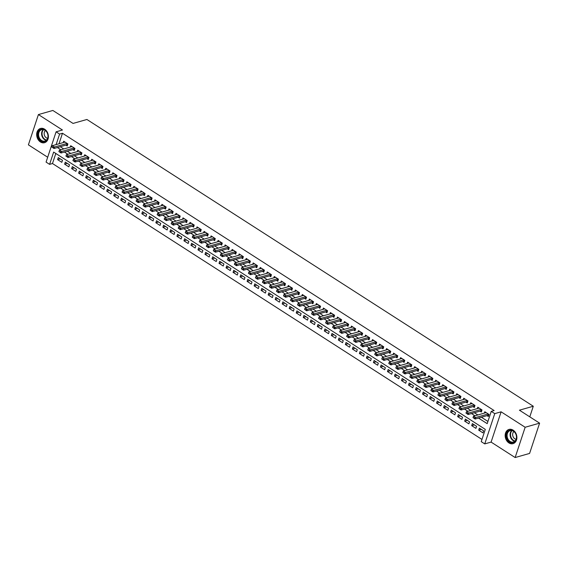 <?xml version="1.0" encoding="UTF-8"?>
<svg xmlns="http://www.w3.org/2000/svg" width="568" height="568" viewBox="0 0 568 568"><rect width="100%" height="100%" fill="white"/><g stroke="black" fill="none" stroke-linecap="round" stroke-linejoin="round"><path stroke-width="0.85" d="M40.42 141.957A7.398 5.723 -105.9 0 0 44.552 142.689A7.398 5.723 -105.9 0 0 48.401 136.618A7.398 5.723 -105.9 0 0 44.638 129.192A7.398 5.723 -105.9 0 0 40.505 128.46A7.398 5.723 -105.9 0 0 36.664 134.531A7.398 5.723 -105.9 0 0 40.42 141.957M508.914 442.919A7.398 5.723 -105.9 0 0 513.046 443.651A7.398 5.723 -105.9 0 0 516.887 437.58A7.398 5.723 -105.9 0 0 513.131 430.154A7.398 5.723 -105.9 0 0 508.999 429.422A7.398 5.723 -105.9 0 0 505.158 435.493A7.398 5.723 -105.9 0 0 508.914 442.919M55.806 153.466L52.483 163.534L49.593 164.358L46.079 162.1L56.097 131.826L59.605 134.083L56.118 144.613M529.788 416.848L533.288 406.241L86.911 119.479L73.038 123.426L52.859 110.462L38.411 114.573L28.4 144.847L47.691 157.244M533.288 406.241L519.422 410.188L539.6 423.153L529.589 453.427L515.14 457.538L525.151 427.264L501.111 411.821L494.756 413.632L484.745 443.899L481.238 441.648L485.292 429.373L53.648 152.082L49.593 164.358M501.111 411.821L491.1 442.096L515.14 457.538M491.1 442.096L484.745 443.899M52.483 163.534L481.962 439.44M539.6 423.153L525.151 427.264M65.888 145.117L67.223 145.969L67.897 143.924L63.687 141.219L63.24 142.582M72.91 149.625L74.245 150.477L74.919 148.433L70.709 145.727L70.254 147.091M79.932 154.134L81.26 154.986L81.941 152.941L77.724 150.236L77.276 151.599M86.947 158.642L88.281 159.501L88.956 157.45L84.746 154.744L84.291 156.108M93.968 163.151L95.296 164.01L95.978 161.958L91.76 159.253L91.313 160.616M100.983 167.659L102.318 168.518L102.993 166.467L98.782 163.761L98.328 165.132M108.005 172.168L109.333 173.027L110.014 170.982L105.804 168.277L105.35 169.64M115.02 176.676L116.355 177.536L117.029 175.491L112.819 172.786L112.372 174.149M122.042 181.185L123.37 182.044L124.051 179.999L119.841 177.294L119.386 178.657M129.057 185.693L130.392 186.552L131.066 184.508L126.856 181.803L126.408 183.166M136.079 190.202L137.413 191.061L138.088 189.016L133.878 186.311L133.423 187.674M143.093 194.71L144.428 195.569L145.103 193.525L140.892 190.82L140.445 192.183M150.115 199.219L151.45 200.078L152.125 198.033L147.914 195.328L147.46 196.691M157.13 203.727L158.465 204.586L159.139 202.542L154.929 199.837L154.482 201.2M164.152 208.236L165.487 209.095L166.161 207.05L161.951 204.345L161.497 205.708M171.167 212.744L172.502 213.603L173.176 211.559L168.966 208.854L168.518 210.217M178.189 217.26L179.523 218.112L180.198 216.067L175.988 213.362L175.533 214.725M185.211 221.769L186.538 222.62L187.22 220.576L183.002 217.871L182.555 219.234M192.225 226.277L193.56 227.129L194.235 225.084L190.024 222.379L189.57 223.742M199.247 230.785L200.575 231.637L201.257 229.593L197.039 226.888L196.592 228.251M206.262 235.294L207.597 236.146L208.271 234.101L204.061 231.396L203.607 232.759M213.284 239.802L214.612 240.654L215.293 238.61L211.083 235.905L210.629 237.268M220.299 244.311L221.634 245.163L222.308 243.118L218.098 240.413L217.65 241.776M227.321 248.819L228.648 249.671L229.33 247.627L225.12 244.922L224.665 246.285M234.335 253.328L235.67 254.18L236.345 252.135L232.134 249.43L231.687 250.793M241.357 257.836L242.692 258.688L243.367 256.644L239.156 253.939L238.702 255.302M248.372 262.345L249.707 263.204L250.381 261.152L246.171 258.447L245.724 259.81M255.394 266.853L256.729 267.713L257.403 265.661L253.193 262.956L252.739 264.326M262.409 271.362L263.744 272.221L264.418 270.176L260.208 267.464L259.761 268.834M269.431 275.87L270.766 276.73L271.44 274.685L267.23 271.98L266.775 273.343M276.453 280.379L277.78 281.238L278.455 279.193L274.245 276.488L273.797 277.851M283.467 284.887L284.802 285.747L285.477 283.702L281.266 280.997L280.812 282.36M290.489 289.396L291.817 290.255L292.499 288.21L288.281 285.505L287.834 286.868M297.504 293.904L298.839 294.764L299.514 292.719L295.303 290.014L294.849 291.377M304.526 298.413L305.854 299.272L306.535 297.227L302.325 294.522L301.871 295.885M311.541 302.921L312.876 303.781L313.55 301.736L309.34 299.031L308.893 300.394M318.563 307.43L319.89 308.289L320.572 306.244L316.362 303.539L315.907 304.902M325.578 311.938L326.912 312.798L327.587 310.753L323.377 308.048L322.929 309.411M332.599 316.447L333.927 317.306L334.609 315.261L330.399 312.556L329.944 313.919M339.614 320.963L340.949 321.815L341.624 319.77L337.413 317.065L336.966 318.428M346.636 325.471L347.971 326.323L348.645 324.278L344.435 321.573L343.981 322.936M353.651 329.98L354.986 330.832L355.66 328.787L351.45 326.082L351.003 327.445M360.673 334.488L362.008 335.34L362.682 333.295L358.472 330.59L358.017 331.953M367.688 338.997L369.022 339.849L369.697 337.804L365.487 335.099L365.039 336.462M374.71 343.505L376.044 344.357L376.719 342.312L372.509 339.607L372.054 340.97M381.731 348.014L383.059 348.866L383.741 346.821L379.523 344.116L379.076 345.479M388.746 352.522L390.081 353.374L390.756 351.329L386.545 348.624L386.091 349.987M395.768 357.031L397.096 357.883L397.777 355.838L393.56 353.133L393.113 354.496M402.783 361.539L404.118 362.391L404.792 360.346L400.582 357.641L400.128 359.004M409.805 366.048L411.133 366.907L411.814 364.855L407.604 362.15L407.149 363.513M416.82 370.556L418.154 371.415L418.829 369.363L414.619 366.658L414.171 368.029M423.842 375.065L425.169 375.924L425.851 373.879L421.641 371.167L421.186 372.537M430.856 379.573L432.191 380.432L432.866 378.387L428.655 375.682L428.208 377.045M437.878 384.082L439.213 384.941L439.888 382.896L435.677 380.191L435.223 381.554M444.893 388.59L446.228 389.449L446.902 387.404L442.692 384.699L442.245 386.062M451.915 393.099L453.25 393.958L453.924 391.913L449.714 389.208L449.26 390.571M458.93 397.607L460.265 398.466L460.939 396.421L456.729 393.716L456.281 395.079M465.952 402.116L467.286 402.975L467.961 400.93L463.751 398.225L463.296 399.588M472.974 406.624L474.301 407.483L474.976 405.438L470.765 402.733L470.318 404.096M479.988 411.133L481.323 411.992L481.998 409.947L477.787 407.242L477.333 408.605M481.394 429.401L478.717 430.161L482.928 432.866L483.602 430.821L479.392 428.116L478.717 430.161M474.372 424.892L471.696 425.652L475.906 428.357L476.587 426.312L472.377 423.607L471.696 425.652M467.357 420.377L464.681 421.144L468.891 423.849L469.566 421.804L465.355 419.099L464.681 421.144M460.336 415.868L457.659 416.635L461.869 419.34L462.551 417.295L458.34 414.59L457.659 416.635M453.321 411.36L450.644 412.127L454.854 414.832L455.529 412.787L451.319 410.082L450.644 412.127M446.299 406.851L443.622 407.618L447.832 410.323L448.514 408.278L444.304 405.566L443.622 407.618M439.284 402.343L436.607 403.11L440.818 405.815L441.492 403.763L437.282 401.058L436.607 403.11M432.262 397.834L429.585 398.601L433.796 401.306L434.477 399.254L430.26 396.549L429.585 398.601M425.24 393.326L422.571 394.085L426.781 396.791L427.455 394.746L423.245 392.041L422.571 394.085M418.225 388.817L415.549 389.577L419.759 392.282L420.434 390.237L416.223 387.532L415.549 389.577M411.204 384.309L408.534 385.068L412.744 387.774L413.419 385.729L409.209 383.024L408.534 385.068M404.189 379.8L401.512 380.56L405.722 383.265L406.397 381.22L402.187 378.515L401.512 380.56M397.167 375.292L394.49 376.051L398.708 378.757L399.382 376.712L395.172 374.007L394.49 376.051M390.152 370.783L387.475 371.543L391.686 374.248L392.36 372.203L388.15 369.498L387.475 371.543M383.13 366.275L380.454 367.035L384.671 369.74L385.345 367.695L381.135 364.99L380.454 367.035M376.115 361.766L373.439 362.526L377.649 365.231L378.324 363.186L374.113 360.481L373.439 362.526M369.094 357.258L366.417 358.017L370.627 360.723L371.309 358.678L367.098 355.973L366.417 358.017M362.079 352.749L359.402 353.509L363.612 356.214L364.287 354.169L360.076 351.464L359.402 353.509M355.057 348.241L352.38 349L356.59 351.706L357.272 349.661L353.062 346.956L352.38 349M348.042 343.732L345.365 344.492L349.576 347.197L350.25 345.152L346.04 342.447L345.365 344.492M341.02 339.224L338.343 339.983L342.554 342.689L343.235 340.644L339.018 337.939L338.343 339.983M333.998 334.715L331.329 335.475L335.539 338.18L336.213 336.135L332.003 333.43L331.329 335.475M326.983 330.207L324.307 330.966L328.517 333.672L329.199 331.627L324.981 328.922L324.307 330.966M319.961 325.698L317.292 326.458L321.502 329.163L322.177 327.118L317.966 324.413L317.292 326.458M312.947 321.19L310.27 321.95L314.48 324.655L315.155 322.61L310.944 319.905L310.27 321.95M305.925 316.674L303.255 317.441L307.466 320.146L308.14 318.101L303.93 315.396L303.255 317.441M298.91 312.166L296.233 312.933L300.444 315.638L301.118 313.593L296.908 310.888L296.233 312.933M291.888 307.657L289.211 308.424L293.429 311.129L294.103 309.084L289.893 306.379L289.211 308.424M284.873 303.149L282.197 303.916L286.407 306.621L287.081 304.576L282.871 301.864L282.197 303.916M277.851 298.64L275.175 299.407L279.385 302.112L280.067 300.06L275.856 297.355L275.175 299.407M270.837 294.132L268.16 294.891L272.37 297.604L273.045 295.552L268.834 292.847L268.16 294.891M263.815 289.623L261.138 290.383L265.348 293.088L266.03 291.043L261.82 288.338L261.138 290.383M256.8 285.115L254.123 285.874L258.334 288.579L259.008 286.535L254.798 283.83L254.123 285.874M249.778 280.606L247.101 281.366L251.312 284.071L251.993 282.026L247.783 279.321L247.101 281.366M242.763 276.098L240.086 276.857L244.297 279.562L244.971 277.518L240.761 274.813L240.086 276.857M235.741 271.589L233.065 272.349L237.275 275.054L237.956 273.009L233.739 270.304L233.065 272.349M228.719 267.081L226.05 267.84L230.26 270.546L230.935 268.501L226.724 265.796L226.05 267.84M221.705 262.572L219.028 263.332L223.238 266.037L223.913 263.992L219.702 261.287L219.028 263.332M214.683 258.064L212.013 258.823L216.223 261.529L216.898 259.484L212.688 256.779L212.013 258.823M207.668 253.555L204.991 254.315L209.201 257.02L209.876 254.975L205.666 252.27L204.991 254.315M200.646 249.047L197.969 249.806L202.187 252.511L202.861 250.467L198.651 247.762L197.969 249.806M193.631 244.538L190.954 245.298L195.165 248.003L195.839 245.958L191.629 243.253L190.954 245.298M186.609 240.03L183.933 240.789L188.15 243.494L188.824 241.45L184.614 238.745L183.933 240.789M179.594 235.521L176.918 236.281L181.128 238.986L181.803 236.941L177.592 234.236L176.918 236.281M172.573 231.013L169.896 231.772L174.106 234.477L174.788 232.433L170.577 229.728L169.896 231.772M165.558 226.504L162.881 227.264L167.091 229.969L167.766 227.924L163.556 225.219L162.881 227.264M158.536 221.996L155.859 222.755L160.069 225.46L160.751 223.416L156.541 220.711L155.859 222.755M151.521 217.487L148.844 218.247L153.055 220.952L153.729 218.907L149.519 216.202L148.844 218.247M144.499 212.972L141.822 213.738L146.033 216.444L146.714 214.399L142.497 211.694L141.822 213.738M137.477 208.463L134.808 209.23L139.018 211.935L139.692 209.89L135.482 207.185L134.808 209.23M130.463 203.955L127.786 204.721L131.996 207.426L132.678 205.382L128.46 202.677L127.786 204.721M123.441 199.446L120.771 200.213L124.981 202.918L125.656 200.866L121.445 198.161L120.771 200.213M116.426 194.938L113.749 195.704L117.959 198.409L118.634 196.358L114.424 193.653L113.749 195.704M109.404 190.429L106.734 191.189L110.945 193.901L111.619 191.849L107.409 189.144L106.734 191.189M102.389 185.921L99.712 186.68L103.923 189.385L104.597 187.341L100.387 184.636L99.712 186.68M95.367 181.412L92.691 182.172L96.908 184.877L97.582 182.832L93.372 180.127L92.691 182.172M88.352 176.904L85.676 177.663L89.886 180.368L90.56 178.324L86.35 175.618L85.676 177.663M81.331 172.395L78.654 173.155L82.871 175.86L83.546 173.815L79.335 171.11L78.654 173.155M74.316 167.887L71.639 168.646L75.849 171.351L76.524 169.307L72.313 166.601L71.639 168.646M67.294 163.378L64.617 164.138L68.827 166.843L69.509 164.798L65.299 162.093L64.617 164.138M62.487 160.29L58.277 157.584L57.602 159.629L61.813 162.334L62.487 160.29M478.497 418.062L487.188 423.65L491.249 411.374L494.139 410.55L62.494 133.26L59.008 143.789M60.272 146.714L63.744 148.944M67.294 151.223L70.766 153.452M74.309 155.731L77.78 157.961M81.331 160.24L84.802 162.469M88.345 164.748L91.824 166.978M95.367 169.257L98.839 171.493M102.382 173.765L105.861 176.002M109.404 178.274L112.876 180.51M116.419 182.782L119.898 185.019M123.441 187.291L126.912 189.527M130.455 191.799L133.934 194.036M137.477 196.308L140.949 198.544M144.499 200.823L147.971 203.053M151.514 205.332L154.986 207.561M158.536 209.84L162.008 212.07M165.551 214.349L169.023 216.578M172.573 218.857L176.044 221.087M179.587 223.366L183.059 225.595M186.609 227.874L190.081 230.104M193.624 232.383L197.103 234.612M200.646 236.891L204.118 239.121M207.661 241.4L211.14 243.629M214.683 245.909L218.155 248.138M221.697 250.417L225.176 252.646M228.719 254.925L232.191 257.155M235.741 259.434L239.213 261.663M242.756 263.942L246.228 266.172M249.778 268.451L253.25 270.68M256.793 272.959L260.265 275.196M263.815 277.468L267.287 279.704M270.829 281.976L274.301 284.213M277.851 286.485L281.323 288.721M284.866 290.993L288.345 293.23M291.888 295.502L295.36 297.738M298.903 300.01L302.382 302.247M305.925 304.526L309.397 306.755M312.94 309.035L316.419 311.264M319.961 313.543L323.433 315.772M326.976 318.052L330.455 320.281M333.998 322.56L337.47 324.789M341.02 327.069L344.492 329.298M348.035 331.577L351.507 333.806M355.057 336.086L358.529 338.315M362.072 340.594L365.543 342.824M369.094 345.103L372.565 347.332M376.108 349.611L379.58 351.84M383.13 354.12L386.602 356.349M390.145 358.628L393.624 360.857M397.167 363.137L400.639 365.366M404.182 367.645L407.661 369.875M411.204 372.154L414.675 374.39M418.218 376.662L421.697 378.899M425.24 381.171L428.712 383.407M432.255 385.679L435.734 387.916M439.277 390.188L442.749 392.424M446.299 394.696L449.771 396.933M453.314 399.205L456.786 401.441M460.336 403.713L463.808 405.95M467.35 408.229L470.822 410.458M474.372 412.737L477.844 414.967M481.387 417.246L487.919 421.435M487.01 415.641L488.338 416.5L489.02 414.455L484.802 411.75L484.355 413.113M56.097 131.826L62.452 130.015L38.411 114.573M62.494 133.26L59.605 134.083M491.249 411.374L494.756 413.632M57.382 147.538L60.854 149.767M64.404 152.047L67.876 154.276M71.419 156.555L74.891 158.784M78.441 161.063L81.913 163.293M85.456 165.572L88.935 167.801M92.477 170.081L95.949 172.31M99.492 174.589L102.971 176.818M106.514 179.097L109.986 181.327M113.529 183.606L117.008 185.835M120.551 188.114L124.023 190.351M127.566 192.623L131.045 194.859M134.588 197.131L138.059 199.368M141.609 201.64L145.081 203.876M148.624 206.149L152.096 208.385M155.646 210.657L159.118 212.894M162.661 215.166L166.133 217.402M169.683 219.681L173.155 221.91M176.698 224.19L180.177 226.419M183.72 228.698L187.191 230.927M190.734 233.207L194.213 235.436M197.756 237.715L201.228 239.944M204.771 242.224L208.25 244.453M211.793 246.732L215.265 248.961M218.808 251.241L222.287 253.47M225.83 255.749L229.302 257.978M232.852 260.258L236.323 262.487M239.866 264.766L243.338 266.995M246.888 269.275L250.36 271.504M253.903 273.783L257.375 276.012M260.925 278.292L264.397 280.521M267.94 282.8L271.412 285.029M274.962 287.309L278.434 289.538M281.976 291.817L285.455 294.054M288.998 296.326L292.47 298.562M296.013 300.834L299.492 303.071M303.035 305.343L306.507 307.579M310.05 309.851L313.529 312.088M317.072 314.36L320.544 316.596M324.087 318.868L327.566 321.105M331.108 323.384L334.58 325.613M338.13 327.892L341.602 330.122M345.145 332.401L348.617 334.63M352.167 336.909L355.639 339.139M359.182 341.418L362.654 343.647M366.204 345.926L369.676 348.156M373.219 350.435L376.69 352.664M380.24 354.943L383.712 357.173M387.255 359.452L390.734 361.681M394.277 363.96L397.749 366.19M401.292 368.469L404.771 370.698M408.314 372.977L411.786 375.207M415.329 377.486L418.808 379.715M422.351 381.994L425.822 384.224M429.373 386.503L432.844 388.732M436.387 391.011L439.859 393.241M443.409 395.52L446.881 397.756M450.424 400.028L453.896 402.265M457.446 404.537L460.918 406.773M464.461 409.045L467.933 411.282M471.483 413.554L474.954 415.79M60.279 158.87L57.602 159.629M473.087 417.366L474.053 418.289L473.087 417.366L473.513 416.202L486.137 412.602M488.246 413.958L475.615 417.551L475.132 419.028L473.002 417.608M488.714 415.357L488.054 415.378A0.951 0.398 18.3 0 0 487.841 415.407L475.132 419.028L474.053 418.289M473.513 416.202L475.615 417.551L474.138 418.041M513.309 430.885A6.404 4.956 74.1 0 1 516.22 439.447A6.404 4.956 74.1 0 1 509.659 441.925A6.404 4.956 74.1 0 1 506.748 433.363A6.404 4.956 74.1 0 1 513.309 430.885M510.085 441.435A5.928 4.587 -105.9 0 0 513.394 442.025A5.928 4.587 -105.9 0 0 516.475 437.161A5.928 4.587 -105.9 0 0 513.465 431.211A5.928 4.587 -105.9 0 0 510.149 430.622A5.928 4.587 -105.9 0 0 507.075 435.486A5.928 4.587 -105.9 0 0 510.085 441.435M513.919 431.538A4.224 3.266 -105.9 0 0 512.684 435.18A4.224 3.266 -105.9 0 0 514.785 438.766A4.224 3.266 -105.9 0 0 516.12 439.263M509.659 429.287A7.348 5.687 -105.9 0 0 509.475 429.337A7.348 5.687 -105.9 0 0 505.655 435.372A7.348 5.687 -105.9 0 0 509.389 442.749A7.348 5.687 -105.9 0 0 513.493 443.473A7.348 5.687 -105.9 0 0 513.685 443.416M48.01 135.319A6.404 4.956 74.1 0 1 43.779 141.744A6.404 4.956 74.1 0 1 37.978 135.567A6.404 4.956 74.1 0 1 42.202 129.135A6.404 4.956 74.1 0 1 48.01 135.319M38.638 135.475A5.928 4.587 -105.9 0 0 44.907 141.063A5.928 4.587 -105.9 0 0 47.925 135.241A5.928 4.587 -105.9 0 0 41.656 129.66A5.928 4.587 -105.9 0 0 38.638 135.475M45.433 130.576A4.224 3.266 -105.9 0 0 44.19 134.24A4.224 3.266 -105.9 0 0 47.627 138.294M41.173 128.325A7.348 5.687 -105.9 0 0 40.981 128.375A7.348 5.687 -105.9 0 0 37.232 135.589A7.348 5.687 -105.9 0 0 45.007 142.511A7.348 5.687 -105.9 0 0 45.191 142.454M466.065 412.858L467.038 413.781L466.065 412.858L466.491 411.693L479.122 408.094M481.224 409.45L468.6 413.042L468.11 414.512L465.987 413.099M481.7 410.849L481.032 410.87A0.951 0.398 18.3 0 0 480.826 410.898L468.11 414.512L467.038 413.781M466.491 411.693L468.6 413.042L467.116 413.532M459.043 408.349L460.016 409.265L459.043 408.349L459.476 407.178L472.1 403.585M474.209 404.941L461.578 408.534L461.095 410.004L458.965 408.591M474.678 406.34L474.017 406.361A0.951 0.398 18.3 0 0 473.804 406.39L461.095 410.004L460.016 409.265M459.476 407.178L461.578 408.534L460.101 409.024M452.029 403.841L453.001 404.757L452.029 403.841L452.455 402.669L465.085 399.077M467.187 400.433L454.563 404.025L454.073 405.495L451.943 404.082M467.663 401.832L466.995 401.853A0.951 0.398 18.3 0 0 466.79 401.881L454.073 405.495L453.001 404.757M452.455 402.669L454.563 404.025L453.079 404.515M445.007 399.332L445.979 400.248L445.007 399.332L445.44 398.161L458.064 394.568M460.172 395.924L447.541 399.517L447.059 400.987L444.929 399.574M460.641 397.323L459.981 397.344A0.951 0.398 18.3 0 0 459.768 397.373L447.059 400.987L445.979 400.248M445.44 398.161L447.541 399.517L446.065 400.007M437.992 394.824L438.965 395.74L437.992 394.824L438.418 393.652L451.042 390.06M453.15 391.416L440.527 395.008L440.037 396.478L437.907 395.065M453.626 392.815L452.959 392.836A0.951 0.398 18.3 0 0 452.753 392.864L440.037 396.478L438.965 395.74M438.418 393.652L440.527 395.008L439.043 395.498M430.97 390.308L431.943 391.231L430.97 390.308L431.403 389.144L444.027 385.551M446.128 386.907L433.505 390.5L433.022 391.97L430.892 390.557M446.604 388.306L445.944 388.327A0.951 0.398 18.3 0 0 445.731 388.356L433.022 391.97L431.943 391.231M431.403 389.144L433.505 390.5L432.028 390.99M423.955 385.8L424.928 386.723L423.955 385.8L424.381 384.635L437.005 381.043M439.114 382.399L426.49 385.991L426 387.461L423.87 386.048M439.589 383.798L438.922 383.819A0.951 0.398 18.3 0 0 438.716 383.847L426 387.461L424.928 386.723M424.381 384.635L426.49 385.991L425.006 386.481M416.933 381.291L417.906 382.214L416.933 381.291L417.359 380.127L429.99 376.534M432.092 377.89L419.468 381.483L418.978 382.953L416.855 381.54M432.567 379.289L431.9 379.31A0.951 0.398 18.3 0 0 431.694 379.339L418.978 382.953L417.906 382.214M417.359 380.127L419.468 381.483L417.991 381.973M409.918 376.783L410.891 377.706L409.918 376.783L410.345 375.618L422.968 372.026M425.077 373.382L412.453 376.975L411.963 378.444L409.833 377.031M425.553 374.781L424.885 374.795A0.951 0.398 18.3 0 0 424.679 374.823L411.963 378.444L410.891 377.706M410.345 375.618L412.453 376.975L410.969 377.464M402.897 372.274L403.869 373.197L402.897 372.274L403.323 371.11L415.954 367.517M418.055 368.873L405.431 372.466L404.941 373.936L402.818 372.523M418.531 370.272L417.863 370.286A0.951 0.398 18.3 0 0 417.657 370.315L404.941 373.936L403.869 373.197M403.323 371.11L405.431 372.466L403.947 372.956M395.882 367.766L396.847 368.689L395.882 367.766L396.308 366.601L408.932 363.009M411.04 364.358L398.409 367.957L397.927 369.427L395.797 368.014M411.516 365.764L410.849 365.778A0.951 0.398 18.3 0 0 410.643 365.806L397.927 369.427L396.847 368.689M396.308 366.601L398.409 367.957L396.933 368.447M388.86 363.257L389.833 364.18L388.86 363.257L389.286 362.093L401.917 358.5M404.018 359.849L391.395 363.449L390.905 364.919L388.782 363.506M404.494 361.255L403.827 361.269A0.951 0.398 18.3 0 0 403.621 361.298L390.905 364.919L389.833 364.18M389.286 362.093L391.395 363.449L389.911 363.932M381.845 358.749L382.811 359.672L381.845 358.749L382.271 357.584L394.895 353.992M397.004 355.341L384.373 358.933L383.89 360.41L381.76 358.997M397.472 356.747L396.812 356.761A0.951 0.398 18.3 0 0 396.599 356.789L383.89 360.41L382.811 359.672M382.271 357.584L384.373 358.933L382.896 359.423M374.823 354.24L375.796 355.163L374.823 354.24L375.249 353.076L387.88 349.483M389.982 350.832L377.358 354.425L376.868 355.902L374.745 354.489M390.457 352.238L389.79 352.252A0.951 0.398 18.3 0 0 389.584 352.281L376.868 355.902L375.796 355.163M375.249 353.076L377.358 354.425L375.874 354.915M367.801 349.732L368.774 350.655L367.801 349.732L368.234 348.567L380.858 344.975M382.967 346.324L370.336 349.916L369.853 351.393L367.723 349.98M383.435 347.73L382.775 347.744A0.951 0.398 18.3 0 0 382.562 347.772L369.853 351.393L368.774 350.655M368.234 348.567L370.336 349.916L368.859 350.406M360.786 345.223L361.759 346.146L360.786 345.223L361.212 344.059L373.843 340.466M375.945 341.815L363.321 345.408L362.831 346.885L360.708 345.472M376.421 343.221L375.753 343.235A0.951 0.398 18.3 0 0 375.547 343.264L362.831 346.885L361.759 346.146M361.212 344.059L363.321 345.408L361.837 345.898M353.765 340.715L354.737 341.638L353.765 340.715L354.198 339.55L366.821 335.958M368.93 337.307L356.299 340.899L355.816 342.376L353.686 340.963M369.399 338.713L368.738 338.727A0.951 0.398 18.3 0 0 368.525 338.755L355.816 342.376L354.737 341.638M354.198 339.55L356.299 340.899L354.822 341.389M346.75 336.206L347.722 337.129L346.75 336.206L347.176 335.042L359.8 331.449M361.908 332.798L349.284 336.391L348.795 337.868L346.665 336.455M362.384 334.204L361.717 334.218A0.951 0.398 18.3 0 0 361.511 334.247L348.795 337.868L347.722 337.129M347.176 335.042L349.284 336.391L347.801 336.881M339.728 331.698L340.701 332.621L339.728 331.698L340.161 330.533L352.785 326.941M354.894 328.29L342.263 331.882L341.78 333.359L339.65 331.939M355.362 329.696L354.702 329.71A0.951 0.398 18.3 0 0 354.489 329.738L341.78 333.359L340.701 332.621M340.161 330.533L342.263 331.882L340.786 332.372M332.713 327.189L333.686 328.112L332.713 327.189L333.139 326.025L345.763 322.432M347.872 323.781L335.248 327.374L334.758 328.851L332.628 327.431M348.347 325.187L347.68 325.201A0.951 0.398 18.3 0 0 347.474 325.23L334.758 328.851L333.686 328.112M333.139 326.025L335.248 327.374L333.764 327.864M325.691 322.681L326.664 323.604L325.691 322.681L326.124 321.516L338.748 317.924M340.85 319.273L328.226 322.865L327.736 324.342L325.613 322.922M341.325 320.671L340.665 320.693A0.951 0.398 18.3 0 0 340.452 320.721L327.736 324.342L326.664 323.604M326.124 321.516L328.226 322.865L326.749 323.355M318.676 318.172L319.649 319.095L318.676 318.172L319.102 317.008L331.726 313.408M333.835 314.764L321.211 318.357L320.721 319.834L318.591 318.414M334.311 316.163L333.643 316.184A0.951 0.398 18.3 0 0 333.437 316.213L320.721 319.834L319.649 319.095M319.102 317.008L321.211 318.357L319.727 318.847M311.654 313.664L312.627 314.587L311.654 313.664L312.08 312.499L324.711 308.9M326.813 310.256L314.189 313.848L313.699 315.318L311.576 313.905M327.289 311.654L326.621 311.676A0.951 0.398 18.3 0 0 326.415 311.704L313.699 315.318L312.627 314.587M312.08 312.499L314.189 313.848L312.705 314.338M304.64 309.155L305.612 310.078L304.64 309.155L305.066 307.991L317.689 304.391M319.798 305.747L307.167 309.34L306.684 310.81L304.554 309.397M320.274 307.146L319.606 307.167A0.951 0.398 18.3 0 0 319.401 307.196L306.684 310.81L305.612 310.078M305.066 307.991L307.167 309.34L305.69 309.83M297.618 304.647L298.591 305.563L297.618 304.647L298.044 303.475L310.675 299.883M312.776 301.239L300.152 304.831L299.663 306.301L297.54 304.888M313.252 302.637L312.585 302.659A0.951 0.398 18.3 0 0 312.379 302.687L299.663 306.301L298.591 305.563M298.044 303.475L300.152 304.831L298.669 305.321M290.603 300.138L291.569 301.054L290.603 300.138L291.029 298.967L303.653 295.374M305.761 296.73L293.131 300.323L292.648 301.793L290.518 300.38M306.23 298.129L305.57 298.15A0.951 0.398 18.3 0 0 305.364 298.179L292.648 301.793L291.569 301.054M291.029 298.967L293.131 300.323L291.654 300.813M283.581 295.63L284.554 296.546L283.581 295.63L284.007 294.458L296.638 290.866M298.74 292.222L286.116 295.814L285.626 297.284L283.503 295.871M299.215 293.62L298.548 293.642A0.951 0.398 18.3 0 0 298.342 293.67L285.626 297.284L284.554 296.546M284.007 294.458L286.116 295.814L284.632 296.304M276.566 291.114L277.532 292.037L276.566 291.114L276.992 289.95L289.616 286.357M291.725 287.713L279.094 291.306L278.611 292.776L276.481 291.363M292.193 289.112L291.533 289.133A0.951 0.398 18.3 0 0 291.32 289.162L278.611 292.776L277.532 292.037M276.992 289.95L279.094 291.306L277.617 291.796M269.544 286.606L270.517 287.529L269.544 286.606L269.97 285.441L282.601 281.849M284.703 283.205L272.079 286.797L271.589 288.267L269.466 286.854M285.179 284.603L284.511 284.625A0.951 0.398 18.3 0 0 284.305 284.653L271.589 288.267L270.517 287.529M269.97 285.441L272.079 286.797L270.595 287.287M262.522 282.097L263.495 283.02L262.522 282.097L262.956 280.933L275.579 277.34M277.688 278.696L265.057 282.289L264.574 283.759L262.444 282.346M278.157 280.095L277.496 280.116A0.951 0.398 18.3 0 0 277.283 280.145L264.574 283.759L263.495 283.02M262.956 280.933L265.057 282.289L263.58 282.779M255.508 277.589L256.48 278.512L255.508 277.589L255.934 276.424L268.565 272.832M270.666 274.188L258.042 277.78L257.553 279.25L255.422 277.837M271.142 275.586L270.474 275.601A0.951 0.398 18.3 0 0 270.269 275.636L257.553 279.25L256.48 278.512M255.934 276.424L258.042 277.78L256.558 278.27M248.486 273.08L249.459 274.003L248.486 273.08L248.919 271.916L261.543 268.323M263.651 269.679L251.02 273.272L250.538 274.742L248.408 273.329M264.12 271.078L263.46 271.092A0.951 0.398 18.3 0 0 263.247 271.121L250.538 274.742L249.459 274.003M248.919 271.916L251.02 273.272L249.544 273.762M241.471 268.572L242.444 269.495L241.471 268.572L241.897 267.407L254.521 263.815M256.63 265.171L244.006 268.763L243.516 270.233L241.386 268.82M257.105 266.57L256.438 266.584A0.951 0.398 18.3 0 0 256.232 266.612L243.516 270.233L242.444 269.495M241.897 267.407L244.006 268.763L242.522 269.253M234.449 264.063L235.422 264.986L234.449 264.063L234.882 262.899L247.506 259.306M249.608 260.655L236.984 264.255L236.501 265.725L234.371 264.312M250.083 262.061L249.423 262.075A0.951 0.398 18.3 0 0 249.21 262.104L236.501 265.725L235.422 264.986M234.882 262.899L236.984 264.255L235.507 264.738M227.434 259.555L228.407 260.478L227.434 259.555L227.86 258.39L240.484 254.798M242.593 256.147L229.969 259.746L229.479 261.216L227.349 259.803M243.069 257.553L242.401 257.567A0.951 0.398 18.3 0 0 242.195 257.595L229.479 261.216L228.407 260.478M227.86 258.39L229.969 259.746L228.485 260.229M220.412 255.046L221.385 255.969L220.412 255.046L220.838 253.882L233.469 250.289M235.571 251.638L222.947 255.231L222.457 256.708L220.334 255.295M236.047 253.044L235.379 253.058A0.951 0.398 18.3 0 0 235.173 253.087L222.457 256.708L221.385 255.969M220.838 253.882L222.947 255.231L221.47 255.721M213.398 250.538L214.37 251.461L213.398 250.538L213.824 249.373L226.447 245.781M228.556 247.13L215.932 250.722L215.442 252.199L213.312 250.786M229.032 248.535L228.364 248.55A0.951 0.398 18.3 0 0 228.159 248.578L215.442 252.199L214.37 251.461M213.824 249.373L215.932 250.722L214.448 251.212M206.376 246.029L207.348 246.952L206.376 246.029L206.802 244.865L219.433 241.272M221.534 242.621L208.91 246.214L208.421 247.691L206.298 246.278M222.01 244.027L221.343 244.041A0.951 0.398 18.3 0 0 221.137 244.07L208.421 247.691L207.348 246.952M206.802 244.865L208.91 246.214L207.426 246.704M199.361 241.521L200.326 242.444L199.361 241.521L199.787 240.356L212.411 236.764M214.519 238.113L201.888 241.705L201.406 243.182L199.276 241.769M214.995 239.519L214.328 239.533A0.951 0.398 18.3 0 0 214.122 239.561L201.406 243.182L200.326 242.444M199.787 240.356L201.888 241.705L200.412 242.195M192.339 237.012L193.312 237.935L192.339 237.012L192.765 235.848L205.396 232.255M207.498 233.604L194.874 237.197L194.384 238.674L192.261 237.261M207.973 235.01L207.306 235.024A0.951 0.398 18.3 0 0 207.1 235.053L194.384 238.674L193.312 237.935M192.765 235.848L194.874 237.197L193.39 237.687M185.324 232.504L186.29 233.427L185.324 232.504L185.75 231.339L198.374 227.747M200.483 229.096L187.852 232.688L187.369 234.165L185.239 232.752M200.951 230.501L200.291 230.516A0.951 0.398 18.3 0 0 200.078 230.544L187.369 234.165L186.29 233.427M185.75 231.339L187.852 232.688L186.375 233.178M178.302 227.995L179.275 228.918L178.302 227.995L178.728 226.831L191.359 223.238M193.461 224.587L180.837 228.18L180.347 229.657L178.224 228.237M193.936 225.993L193.269 226.007A0.951 0.398 18.3 0 0 193.063 226.036L180.347 229.657L179.275 228.918M178.728 226.831L180.837 228.18L179.353 228.67M171.28 223.487L172.253 224.41L171.28 223.487L171.713 222.322L184.337 218.73M186.446 220.079L173.815 223.671L173.332 225.148L171.202 223.728M186.915 221.484L186.254 221.499A0.951 0.398 18.3 0 0 186.041 221.527L173.332 225.148L172.253 224.41M171.713 222.322L173.815 223.671L172.338 224.161M164.266 218.978L165.238 219.901L164.266 218.978L164.692 217.814L177.322 214.221M179.424 215.57L166.8 219.163L166.31 220.64L164.188 219.22M179.9 216.969L179.232 216.99A0.951 0.398 18.3 0 0 179.026 217.019L166.31 220.64L165.238 219.901M164.692 217.814L166.8 219.163L165.316 219.653M157.244 214.47L158.216 215.393L157.244 214.47L157.677 213.305L170.301 209.706M172.409 211.062L159.778 214.654L159.296 216.131L157.166 214.711M172.878 212.46L172.218 212.482A0.951 0.398 18.3 0 0 172.005 212.51L159.296 216.131L158.216 215.393M157.677 213.305L159.778 214.654L158.302 215.144M150.229 209.961L151.202 210.884L150.229 209.961L150.655 208.797L163.279 205.197M165.387 206.553L152.764 210.146L152.274 211.615L150.144 210.203M165.863 207.952L165.196 207.973A0.951 0.398 18.3 0 0 164.99 208.002L152.274 211.615L151.202 210.884M150.655 208.797L152.764 210.146L151.28 210.636M143.207 205.453L144.18 206.369L143.207 205.453L143.64 204.281L156.264 200.689M158.373 202.045L145.742 205.637L145.259 207.107L143.129 205.694M158.841 203.443L158.181 203.465A0.951 0.398 18.3 0 0 157.968 203.493L145.259 207.107L144.18 206.369M143.64 204.281L145.742 205.637L144.265 206.127M136.192 200.944L137.165 201.86L136.192 200.944L136.618 199.773L149.242 196.18M151.351 197.536L138.727 201.129L138.237 202.599L136.107 201.186M151.826 198.935L151.159 198.956A0.951 0.398 18.3 0 0 150.953 198.985L138.237 202.599L137.165 201.86M136.618 199.773L138.727 201.129L137.243 201.619M129.17 196.436L130.143 197.352L129.17 196.436L129.603 195.264L142.227 191.672M144.329 193.028L131.705 196.62L131.215 198.09L129.092 196.677M144.804 194.426L144.144 194.448A0.951 0.398 18.3 0 0 143.931 194.476L131.215 198.09L130.143 197.352M129.603 195.264L131.705 196.62L130.228 197.11M122.156 191.927L123.128 192.843L122.156 191.927L122.581 190.756L135.205 187.163M137.314 188.519L124.69 192.112L124.2 193.581L122.07 192.169M137.79 189.918L137.122 189.939A0.951 0.398 18.3 0 0 136.916 189.968L124.2 193.581L123.128 192.843M122.581 190.756L124.69 192.112L123.206 192.602M115.134 187.412L116.106 188.335L115.134 187.412L115.56 186.247L128.191 182.655M130.292 184.011L117.668 187.603L117.178 189.073L115.056 187.66M130.768 185.409L130.1 185.431A0.951 0.398 18.3 0 0 129.894 185.459L117.178 189.073L116.106 188.335M115.56 186.247L117.668 187.603L116.184 188.093M108.119 182.903L109.091 183.826L108.119 182.903L108.545 181.739L121.169 178.146M123.277 179.502L110.646 183.095L110.164 184.564L108.034 183.152M123.753 180.901L123.086 180.922A0.951 0.398 18.3 0 0 122.88 180.951L110.164 184.564L109.091 183.826M108.545 181.739L110.646 183.095L109.17 183.585M101.097 178.395L102.07 179.318L101.097 178.395L101.523 177.23L114.154 173.638M116.255 174.994L103.632 178.586L103.142 180.056L101.019 178.643M116.731 176.392L116.064 176.414A0.951 0.398 18.3 0 0 115.858 176.442L103.142 180.056L102.07 179.318M101.523 177.23L103.632 178.586L102.148 179.076M94.082 173.886L95.048 174.809L94.082 173.886L94.508 172.722L107.132 169.129M109.241 170.485L96.61 174.078L96.127 175.547L93.997 174.135M109.709 171.884L109.049 171.898A0.951 0.398 18.3 0 0 108.843 171.934L96.127 175.547L95.048 174.809M94.508 172.722L96.61 174.078L95.133 174.568M87.06 169.378L88.033 170.301L87.06 169.378L87.486 168.213L100.117 164.621M102.219 165.977L89.595 169.569L89.105 171.039L86.982 169.626M102.694 167.375L102.027 167.39A0.951 0.398 18.3 0 0 101.821 167.418L89.105 171.039L88.033 170.301M87.486 168.213L89.595 169.569L88.111 170.059M80.045 164.869L81.011 165.792L80.045 164.869L80.471 163.705L93.095 160.112M95.204 161.468L82.573 165.061L82.09 166.53L79.96 165.118M95.672 162.867L95.012 162.881A0.951 0.398 18.3 0 0 94.799 162.909L82.09 166.53L81.011 165.792M80.471 163.705L82.573 165.061L81.096 165.551M73.023 160.361L73.996 161.284L73.023 160.361L73.45 159.196L86.08 155.604M88.182 156.953L75.558 160.552L75.068 162.022L72.945 160.609M88.658 158.358L87.99 158.373A0.951 0.398 18.3 0 0 87.784 158.401L75.068 162.022L73.996 161.284M73.45 159.196L75.558 160.552L74.074 161.035M66.002 155.852L66.974 156.775L66.002 155.852L66.435 154.688L79.058 151.095M81.167 152.444L68.536 156.044L68.053 157.513L65.923 156.101M81.636 153.85L80.975 153.864A0.951 0.398 18.3 0 0 80.763 153.892L68.053 157.513L66.974 156.775M66.435 154.688L68.536 156.044L67.059 156.527M58.987 151.344L59.959 152.267L58.987 151.344L59.413 150.179L72.044 146.587M74.145 147.936L61.522 151.528L61.032 153.005L58.902 151.592M74.621 149.341L73.954 149.356A0.951 0.398 18.3 0 0 73.748 149.384L61.032 153.005L59.959 152.267M59.413 150.179L61.522 151.528L60.038 152.018M51.965 146.835L52.938 147.758L51.965 146.835L52.398 145.671L65.022 142.078M67.13 143.427L54.5 147.02L54.017 148.496L51.887 147.084M67.599 144.833L66.939 144.847A0.951 0.398 18.3 0 0 66.726 144.875L54.017 148.496L52.938 147.758M52.398 145.671L54.5 147.02L53.023 147.51M488.31 414.001L487.841 415.407M488.473 414.107L488.054 415.378M514.807 441.258A5.928 4.587 74.1 0 1 513.096 440.583A5.928 4.587 74.1 0 1 511.754 430.537M512.137 430.615A5.737 4.438 -105.9 0 0 513.436 440.335A5.737 4.438 -105.9 0 0 515.091 440.981M46.313 140.289A5.928 4.587 74.1 0 1 41.649 134.623A5.928 4.587 74.1 0 1 43.26 129.575M43.644 129.653A5.737 4.438 -105.9 0 0 42.089 134.538A5.737 4.438 -105.9 0 0 46.597 140.019M481.288 409.493L480.826 410.898M481.451 409.599L481.032 410.87M474.273 404.984L473.804 406.39M474.436 405.09L474.017 406.361M467.251 400.475L466.79 401.881M467.414 400.582L466.995 401.853M460.236 395.967L459.768 397.373M460.399 396.074L459.981 397.344M453.214 391.459L452.753 392.864M453.378 391.565L452.959 392.836M446.2 386.95L445.731 388.356M446.363 387.049L445.944 388.327M439.178 382.441L438.716 383.847M439.341 382.541L438.922 383.819M432.163 377.933L431.694 379.339M432.326 378.032L431.9 379.31M425.141 373.425L424.679 374.823M425.304 373.524L424.885 374.795M418.126 368.909L417.657 370.315M418.289 369.015L417.863 370.286M411.104 364.4L410.643 365.806M411.267 364.507L410.849 365.778M404.082 359.892L403.621 361.298M404.253 359.998L403.827 361.269M397.067 355.383L396.599 356.789M397.231 355.49L396.812 356.761M390.046 350.875L389.584 352.281M390.216 350.981L389.79 352.252M383.031 346.366L382.562 347.772M383.194 346.473L382.775 347.744M376.009 341.858L375.547 343.264M376.172 341.964L375.753 343.235M368.994 337.349L368.525 338.755M369.157 337.456L368.738 338.727M361.972 332.841L361.511 334.247M362.135 332.947L361.717 334.218M354.957 328.332L354.489 329.738M355.121 328.439L354.702 329.71M347.935 323.824L347.474 325.23M348.099 323.93L347.68 325.201M340.921 319.315L340.452 320.721M341.084 319.422L340.665 320.693M333.899 314.807L333.437 316.213M334.062 314.913L333.643 316.184M326.884 310.298L326.415 311.704M327.047 310.405L326.621 311.676M319.862 305.79L319.401 307.196M320.025 305.896L319.606 307.167M312.847 301.281L312.379 302.687M313.011 301.388L312.585 302.659M305.825 296.773L305.364 298.179M305.989 296.879L305.57 298.15M298.803 292.264L298.342 293.67M298.974 292.371L298.548 293.642M291.789 287.756L291.32 289.162M291.952 287.855L291.533 289.133M284.767 283.247L284.305 284.653M284.93 283.347L284.511 284.625M277.752 278.739L277.283 280.145M277.915 278.838L277.496 280.116M270.73 274.23L270.269 275.636M270.893 274.33L270.474 275.601M263.715 269.715L263.247 271.121M263.879 269.821L263.46 271.092M256.693 265.206L256.232 266.612M256.857 265.313L256.438 266.584M249.679 260.698L249.21 262.104M249.842 260.804L249.423 262.075M242.657 256.189L242.195 257.595M242.82 256.296L242.401 257.567M235.642 251.681L235.173 253.087M235.805 251.787L235.379 253.058M228.62 247.172L228.159 248.578M228.783 247.279L228.364 248.55M221.605 242.664L221.137 244.07M221.769 242.77L221.343 244.041M214.583 238.155L214.122 239.561M214.747 238.262L214.328 239.533M207.569 233.647L207.1 235.053M207.732 233.753L207.306 235.024M200.547 229.138L200.078 230.544M200.71 229.245L200.291 230.516M193.525 224.63L193.063 226.036M193.695 224.736L193.269 226.007M186.51 220.121L186.041 221.527M186.673 220.228L186.254 221.499M179.488 215.613L179.026 217.019M179.651 215.719L179.232 216.99M172.473 211.104L172.005 212.51M172.636 211.211L172.218 212.482M165.451 206.596L164.99 208.002M165.615 206.702L165.196 207.973M158.436 202.087L157.968 203.493M158.6 202.194L158.181 203.465M151.415 197.579L150.953 198.985M151.578 197.685L151.159 198.956M144.4 193.07L143.931 194.476M144.563 193.177L144.144 194.448M137.378 188.562L136.916 189.968M137.541 188.668L137.122 189.939M130.363 184.053L129.894 185.459M130.526 184.153L130.1 185.431M123.341 179.545L122.88 180.951M123.504 179.644L123.086 180.922M116.326 175.036L115.858 176.442M116.49 175.136L116.064 176.414M109.304 170.528L108.843 171.934M109.468 170.627L109.049 171.898M102.283 166.012L101.821 167.418M102.453 166.119L102.027 167.39M95.268 161.504L94.799 162.909M95.431 161.61L95.012 162.881M88.246 156.995L87.784 158.401M88.409 157.102L87.99 158.373M81.231 152.487L80.763 153.892M81.394 152.593L80.975 153.864M74.209 147.978L73.748 149.384M74.373 148.085L73.954 149.356M67.194 143.47L66.726 144.875M67.358 143.576L66.939 144.847"/></g></svg>
